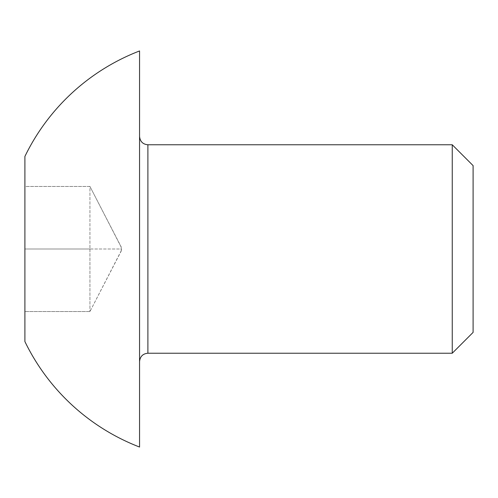 <?xml version="1.0" encoding="UTF-8"?>
<svg xmlns="http://www.w3.org/2000/svg" width="498" height="498" viewBox="0 0 498 498"><rect width="100%" height="100%" fill="white"/><g stroke="black" fill="none" stroke-linecap="round" stroke-linejoin="round"><path stroke-width="0.37" stroke-dasharray="2.49 1.87" d="M473.1 332.384L473.1 165.616M452.252 144.769L452.252 353.231M89.939 186.457L121.406 247.568L89.939 186.457L89.939 249L121.406 249L121.375 249.909L121.406 249L89.939 249L89.939 186.457L24.9 186.457L24.9 249L24.9 186.457L89.939 186.457L121.213 246.933L121.213 249.903L121.213 246.933M121.406 250.432L89.939 311.543L121.406 250.432M89.939 249L89.939 311.543L89.939 249L24.9 249L24.9 311.543L24.9 249L89.939 249M121.213 249.903C121.213 251.534 121.213 251.534 121.213 249.903C121.213 251.534 121.213 251.534 121.213 249.903M24.9 156.44L24.9 341.56M89.939 311.543L24.9 311.543L89.939 311.543L121.213 251.067M139.558 50.958L139.558 447.042M139.558 249L139.558 361.573L139.558 249M121.213 250.805L121.213 249L121.213 250.805M147.894 353.231L147.894 144.769"/><path stroke-width="0.75" d="M452.252 144.769L473.1 165.616L473.1 332.384L452.252 353.231L452.252 144.769L147.894 144.769L147.894 353.231C142.876 353.68 140.094 356.462 139.558 361.573M24.9 341.56L24.9 156.44A212.248 212.248 0 0 1 139.558 50.958L139.558 447.042A212.248 212.248 0 0 1 24.9 341.56M452.252 353.231L147.894 353.231M147.894 144.769C142.876 144.32 140.094 141.538 139.558 136.427"/></g></svg>

